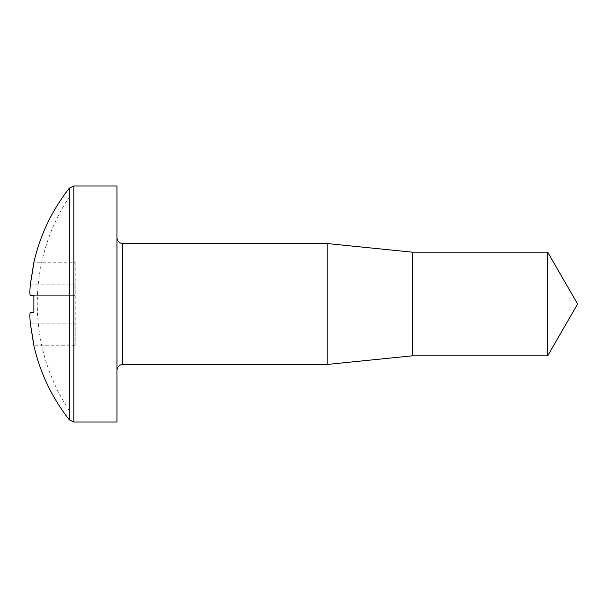 <?xml version="1.0" encoding="UTF-8"?>
<svg xmlns="http://www.w3.org/2000/svg" width="608" height="608" viewBox="0 0 608 608"><rect width="100%" height="100%" fill="white"/><g stroke="black" fill="none" stroke-linecap="round" stroke-linejoin="round"><path stroke-width="0.46" stroke-dasharray="3.04 2.28" d="M69.32 188.153L69.32 419.847M116.964 185.964L116.964 422.036M327.127 243.542L327.127 364.458M412.292 252.176L412.292 355.824M30.4 323.866L75.217 323.866L75.217 344.903L75.217 284.134L75.217 323.866L30.4 323.866C29.724 316.874 29.724 313.036 30.4 312.352L33.873 312.352L33.873 295.648L75.217 295.648L30.4 295.648C29.724 294.971 29.724 291.126 30.4 284.134L75.217 284.134L75.217 263.097L33.873 263.097L33.873 262.253L75.217 262.253L75.217 263.097L75.217 262.253M547.679 252.176L547.679 355.824M75.217 345.747L33.873 345.747L33.873 344.903L75.217 344.903L75.217 345.747L75.217 344.903L33.873 344.903M30.4 284.134L75.217 284.134L75.217 263.097L33.873 263.097M33.873 295.648L75.217 295.648L33.873 295.648M116.964 304L116.964 237.781L116.964 304M33.873 312.352L30.552 312.352M69.32 410.636A187.135 179.018 89.1 0 1 38.205 322.856A187.135 179.018 -90.9 0 1 69.32 196.931M73.842 185.964L73.842 422.036M122.725 243.542L122.725 364.458"/><path stroke-width="0.91" d="M69.32 419.847L69.32 188.153C52.03 210.208 40.212 234.908 33.873 262.253L30.4 284.134C29.724 291.126 29.724 294.964 30.4 295.648L33.873 295.648L33.873 312.352L30.4 312.352C29.724 313.029 29.724 316.874 30.4 323.866L33.873 345.747C40.212 373.084 52.03 397.784 69.32 419.847L73.842 422.036L73.842 185.964L116.964 185.964L116.964 422.036L73.842 422.036M547.679 355.824L547.679 252.176L577.6 304L547.679 355.824L412.292 355.824L327.127 364.458L327.127 243.542L122.725 243.542C119.244 243.177 117.329 241.262 116.964 237.781M412.292 355.824L412.292 252.176L327.127 243.542M33.873 344.903L30.4 323.866M30.4 284.134L33.873 263.097M30.4 295.648L33.873 295.648L30.4 295.648M30.552 312.352L33.873 312.352M327.127 364.458L122.725 364.458L122.725 243.542M122.725 364.458C119.244 364.823 117.329 366.738 116.964 370.219M547.679 252.176L412.292 252.176M69.32 188.153L73.842 185.964"/></g></svg>

